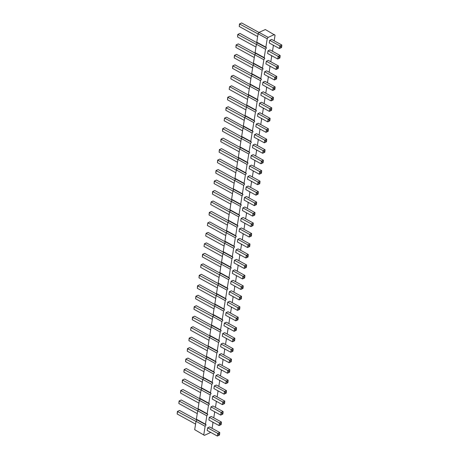 <?xml version="1.0" encoding="UTF-8"?>
<svg xmlns="http://www.w3.org/2000/svg" width="459" height="459" viewBox="0 0 459 459"><rect width="100%" height="100%" fill="white"/><g stroke="black" fill="none" stroke-linecap="round" stroke-linejoin="round"><path stroke-width="0.69" d="M210.756 432.424L204.41 435.356L194.691 429.67L196.033 421.287L196.986 419.887L196.372 419.193L197.714 410.816L198.667 409.417L198.047 408.722L199.39 400.346L200.342 398.94L199.728 398.251L201.065 389.869L202.023 388.469L201.403 387.775L202.746 379.398L203.698 377.998L203.079 377.304L204.421 368.927L205.374 367.521L204.76 366.833L206.102 358.45L207.055 357.05L206.435 356.356L207.778 347.979L208.73 346.574L208.111 345.885L209.453 337.503L210.406 336.103L209.792 335.409L211.134 327.032L212.087 325.632L211.467 324.938L212.81 316.561L213.762 315.155L213.148 314.467L214.491 306.084L215.443 304.684L214.823 303.99L216.166 295.613L217.118 294.213L216.499 293.519L217.841 285.142L218.794 283.737L218.18 283.048L219.522 274.666L220.475 273.266L219.855 272.571L221.198 264.195L222.15 262.789L221.531 262.1L222.873 253.718L223.826 252.318L223.212 251.624L224.554 243.247L225.507 241.847L224.887 241.153L226.23 232.776L227.182 231.37L226.568 230.682L227.911 222.299L228.863 220.899L228.243 220.205L229.586 211.828L230.538 210.429L229.919 209.734L231.261 201.358L232.214 199.952L231.6 199.263L232.942 190.881L233.895 189.481L233.275 188.787L234.618 180.41L235.57 179.004L234.956 178.316L236.293 169.939L237.246 168.533L236.632 167.839L237.974 159.462L238.927 158.062L238.307 157.368L239.65 148.991L240.602 147.586L239.988 146.897L241.331 138.515L242.283 137.115L241.663 136.421L243.006 128.044L243.958 126.644L243.339 125.95L244.681 117.573L245.634 116.167L245.02 115.479L246.363 107.096L247.315 105.696L246.695 105.002L248.038 96.625L248.99 95.22L248.376 94.531L249.713 86.154L250.671 84.749L250.052 84.054L251.394 75.678L252.347 74.278L251.727 73.583L253.07 65.207L254.022 63.801L253.408 63.112L254.751 54.73L255.703 53.33L255.084 52.636L256.426 44.259L257.379 42.859L256.759 42.165L258.101 33.788L259.054 32.382L265.336 29.542L275.05 35.228L274.161 40.805M204.41 435.356L194.691 429.67M203.79 434.662L205.133 426.285L196.033 421.287M205.133 426.285L206.085 424.885L205.471 424.191L206.808 415.814L207.766 414.408L207.147 413.72L208.489 405.337L209.442 403.937L208.822 403.243L210.165 394.866L211.117 393.461L210.503 392.772L211.846 384.39L212.798 382.99L212.178 382.295L213.521 373.919L214.473 372.519L213.854 371.824L215.196 363.448L216.149 362.042L215.535 361.353L216.877 352.971L217.83 351.571L217.21 350.877L218.553 342.5L219.505 341.1L218.891 340.406L220.234 332.029L221.186 330.623L220.567 329.935L221.909 321.552L222.862 320.152L222.242 319.458L223.585 311.082L224.537 309.676L223.923 308.987L225.266 300.605L226.218 299.205L225.598 298.511L226.941 290.134L227.893 288.734L227.274 288.04L228.616 279.663L229.569 278.257L228.955 277.569L230.298 269.186L231.25 267.786L230.63 267.092L231.973 258.715L232.925 257.315L232.311 256.621L233.654 248.244L234.606 246.839L233.987 246.15L235.329 237.768L236.282 236.368L235.662 235.674L237.005 227.297L237.957 225.891L237.343 225.203L238.686 216.826L239.638 215.42L239.019 214.726L240.361 206.349L241.314 204.949L240.7 204.255L242.036 195.878L242.989 194.473L242.375 193.784L243.718 185.402L244.67 184.002L244.05 183.307L245.393 174.931L246.345 173.531L245.731 172.836L247.074 164.46L248.026 163.054L247.407 162.366L248.749 153.983L249.702 152.583L249.082 151.889L250.425 143.512L251.377 142.106L250.763 141.418L252.106 133.041L253.058 131.635L252.439 130.941L253.781 122.564L254.734 121.165L254.12 120.47L255.456 112.094L256.415 110.688L255.795 109.999L257.138 101.617L258.09 100.217L257.47 99.523L258.813 91.146L259.765 89.746L259.151 89.052L260.494 80.675L261.446 79.269L260.827 78.581L262.169 70.198L263.122 68.798L262.502 68.104L263.845 59.727L264.797 58.322L264.183 57.633L265.526 49.256L266.478 47.851L265.859 47.157L267.201 38.78L268.154 37.38L274.436 34.54M272.818 44.919L273.375 45.705L272.485 51.276M271.143 55.39L271.699 56.176L270.804 61.747M269.467 65.867L270.018 66.653L269.129 72.224M267.786 76.337L268.343 77.123L267.448 82.695M266.111 86.808L266.668 87.594L265.772 93.166M264.436 97.285L264.986 98.071L264.097 103.642M262.755 107.756L263.311 108.542L262.416 114.113M261.079 118.233L261.63 119.013L260.741 124.59M259.398 128.704L259.955 129.49L259.065 135.061M257.723 139.175L258.279 139.961L257.384 145.532M256.047 149.651L256.598 150.437L255.709 156.008M254.366 160.122L254.923 160.908L254.028 166.479M252.691 170.593L253.248 171.379L252.352 176.95M251.016 181.07L251.566 181.856L250.677 187.427M249.335 191.541L249.891 192.327L248.996 197.898M247.659 202.017L248.21 202.798L247.321 208.375M245.978 212.488L246.535 213.274L245.645 218.845M244.303 222.959L244.859 223.745L243.964 229.316M242.627 233.436L243.178 234.216L242.289 239.793M240.946 243.907L241.503 244.693L240.608 250.264M239.271 254.378L239.827 255.164L238.932 260.735M237.596 264.854L238.146 265.641L237.257 271.212M235.915 275.325L236.471 276.111L235.576 281.683M234.239 285.802L234.79 286.582L233.901 292.159M232.558 296.273L233.115 297.059L232.22 302.63M230.883 306.744L231.439 307.53L230.544 313.101M229.207 317.221L229.758 318.001L228.869 323.578M227.526 327.692L228.083 328.478L227.188 334.049M225.851 338.163L226.407 338.949L225.512 344.52M224.176 348.639L224.726 349.425L223.837 354.996M222.495 359.11L223.051 359.896L222.156 365.467M220.819 369.587L221.37 370.367L220.481 375.944M219.138 380.058L219.695 380.844L218.8 386.415M217.463 390.529L218.019 391.315L217.124 396.886M215.787 401.005L216.338 401.786L215.449 407.363M214.106 411.476L214.663 412.262L213.768 417.833M212.431 421.947L212.987 422.733L212.092 428.304M265.503 142.233L265.715 140.913L264.751 140.167L266.731 139.272L256.558 133.684L254.579 134.579L254.16 137.218L264.332 142.806L266.495 141.785L264.332 142.806L264.751 140.167L254.579 134.579M254.883 144.16L252.903 145.055L252.479 147.695L262.651 153.277L264.814 152.262L265.055 149.743L254.883 144.16M251.526 165.102L249.547 165.997L249.128 168.637L259.301 174.225L261.464 173.209L261.699 170.691L251.526 165.102M253.202 154.631L251.228 155.526L250.803 158.166L260.976 163.748L263.139 162.733L263.374 160.214L253.202 154.631M249.851 175.579L247.871 176.474L247.447 179.113L257.619 184.696L259.783 183.68L260.024 181.162L249.851 175.579M246.494 196.527L244.515 197.422L244.09 200.055L254.263 205.643L256.426 204.628L256.667 202.109L246.494 196.527M248.17 186.05L246.19 186.945L245.772 189.584L255.944 195.167L258.107 194.151L258.342 191.638L248.17 186.05M244.819 206.998L242.84 207.893L242.415 210.532L252.588 216.114L254.751 215.099L254.992 212.58L244.819 206.998M229.718 301.253L227.739 302.148L227.32 304.787L237.492 310.376L239.655 309.355L239.891 306.841L229.718 301.253M231.399 290.782L229.42 291.677L228.995 294.317L239.168 299.899L241.331 298.884L241.572 296.365L231.399 290.782M245.376 267.913L245.588 266.593L244.624 265.841L246.603 264.946L236.431 259.364L234.451 260.259L234.027 262.898L244.199 268.481L246.363 267.465L244.199 268.481L244.624 265.841L234.451 260.259M234.75 269.835L232.77 270.73L232.352 273.369L242.524 278.952L244.687 277.936L244.922 275.423L234.75 269.835M242.019 288.86L242.232 287.541L241.268 286.789L243.247 285.894L233.074 280.311L231.095 281.206L230.67 283.84L240.843 289.428L243.006 288.413L240.843 289.428L241.268 286.789L231.095 281.206M247.051 257.442L247.263 256.122L246.299 255.37L248.279 254.475L238.106 248.887L236.127 249.782L235.708 252.421L245.881 258.01L248.038 256.994L245.881 258.01L246.299 255.37L236.127 249.782M241.463 227.945L239.483 228.84L239.059 231.479L249.231 237.062L251.394 236.046L251.635 233.528L241.463 227.945M248.726 246.965L248.939 245.645L247.98 244.894L249.954 243.999L239.782 238.416L237.808 239.311L237.383 241.95L247.556 247.533L249.719 246.517L247.556 247.533L247.98 244.894L237.808 239.311M252.083 226.017L252.295 224.698L251.331 223.952L253.311 223.057L243.138 217.468L241.159 218.364L240.74 221.003L250.912 226.591L253.075 225.57L250.912 226.591L251.331 223.952L241.159 218.364M217.973 374.567L216 375.462L215.575 378.101L225.748 383.684L227.911 382.668L228.152 380.15L217.973 374.567M219.654 364.096L217.675 364.985L217.25 367.625L227.423 373.213L229.586 372.197L229.827 369.679L219.654 364.096M221.33 353.619L219.35 354.514L218.932 357.154L229.104 362.736L231.267 361.721L231.502 359.208L221.33 353.619M226.362 322.201L224.388 323.096L223.963 325.735L234.136 331.318L236.299 330.302L236.534 327.783L226.362 322.201M224.686 332.672L222.707 333.567L222.288 336.206L232.461 341.794L234.618 340.779L234.859 338.26L224.686 332.672M231.956 351.697L232.168 350.378L231.204 349.626L233.183 348.731L223.011 343.148L221.031 344.043L220.607 346.683L230.779 352.265L232.942 351.25L230.779 352.265L231.204 349.626L221.031 344.043M228.043 311.73L226.063 312.625L225.639 315.264L235.811 320.847L237.974 319.831L238.215 317.312L228.043 311.73M211.266 416.456L209.287 417.351L208.868 419.991L219.041 425.579L221.198 424.564L221.439 422.045L211.266 416.456M214.623 395.515L212.643 396.41L212.219 399.049L222.391 404.631L224.554 403.616L224.795 401.097L214.623 395.515M212.942 405.986L210.968 406.881L210.543 409.52L220.716 415.102L222.879 414.087L223.114 411.568L212.942 405.986M216.298 385.038L214.319 385.933L213.9 388.572L224.072 394.161L226.235 393.139L226.471 390.626L216.298 385.038M271.659 39.428L269.68 40.323L269.255 42.962L279.428 48.545L281.591 47.529L281.832 45.011L271.659 39.428M269.978 49.899L267.999 50.794L267.58 53.433L277.752 59.022L279.915 58L280.151 55.487L269.978 49.899M266.622 70.847L264.648 71.742L264.223 74.381L274.396 79.964L276.559 78.948L276.794 76.429L266.622 70.847M268.303 60.376L266.323 61.271L265.899 63.91L276.071 69.493L278.234 68.477L278.475 65.958L268.303 60.376M259.914 112.742L257.935 113.637L257.51 116.27L267.683 121.859L269.846 120.843L270.087 118.324L259.914 112.742M270.535 110.814L270.747 109.494L269.789 108.743L271.762 107.854L261.59 102.265L259.61 103.16L259.192 105.799L269.364 111.382L271.527 110.367L269.364 111.382L269.789 108.743L259.61 103.16M272.216 100.343L272.428 99.024L271.464 98.272L273.444 97.377L263.271 91.794L261.291 92.689L260.867 95.329L271.039 100.911L273.203 99.896L271.039 100.911L271.464 98.272L261.291 92.689M264.946 81.323L262.967 82.213L262.548 84.852L272.721 90.44L274.884 89.425L275.119 86.906L264.946 81.323M258.239 123.213L256.26 124.108L255.835 126.747L266.008 132.33L268.171 131.314L268.412 128.795L258.239 123.213M209.591 426.933L207.611 427.828L207.187 430.467L217.359 436.05L219.522 435.034L219.763 432.516L209.591 426.933M206.085 424.885L196.986 419.887M205.471 424.191L196.372 419.193M206.808 415.814L197.714 410.816M207.766 414.408L198.667 409.417M207.147 413.72L198.047 408.722M208.489 405.337L199.39 400.346M209.442 403.937L200.342 398.94M208.822 403.243L199.728 398.251M210.165 394.866L201.065 389.869M211.117 393.461L202.023 388.469M210.503 392.772L201.403 387.775M211.846 384.39L202.746 379.398M212.798 382.99L203.698 377.998M212.178 382.295L203.079 377.304M213.521 373.919L204.421 368.927M214.473 372.519L205.374 367.521M213.854 371.824L204.76 366.833M215.196 363.448L206.102 358.45M216.149 362.042L207.055 357.05M215.535 361.353L206.435 356.356M216.877 352.971L207.778 347.979M217.83 351.571L208.73 346.574M217.21 350.877L208.111 345.885M218.553 342.5L209.453 337.503M219.505 341.1L210.406 336.103M218.891 340.406L209.792 335.409M220.234 332.029L211.134 327.032M221.186 330.623L212.087 325.632M220.567 329.935L211.467 324.938M221.909 321.552L212.81 316.561M222.862 320.152L213.762 315.155M222.242 319.458L213.148 314.467M223.585 311.082L214.491 306.084M224.537 309.676L215.443 304.684M223.923 308.987L214.823 303.99M225.266 300.605L216.166 295.613M226.218 299.205L217.118 294.213M225.598 298.511L216.499 293.519M226.941 290.134L217.841 285.142M227.893 288.734L218.794 283.737M227.274 288.04L218.18 283.048M228.616 279.663L219.522 274.666M229.569 278.257L220.475 273.266M228.955 277.569L219.855 272.571M230.298 269.186L221.198 264.195M231.25 267.786L222.15 262.789M230.63 267.092L221.531 262.1M231.973 258.715L222.873 253.718M232.925 257.315L223.826 252.318M232.311 256.621L223.212 251.624M233.654 248.244L224.554 243.247M234.606 246.839L225.507 241.847M233.987 246.15L224.887 241.153M235.329 237.768L226.23 232.776M236.282 236.368L227.182 231.37M235.662 235.674L226.568 230.682M237.005 227.297L227.911 222.299M237.957 225.891L228.863 220.899M237.343 225.203L228.243 220.205M238.686 216.826L229.586 211.828M239.638 215.42L230.538 210.429M239.019 214.726L229.919 209.734M240.361 206.349L231.261 201.358M241.314 204.949L232.214 199.952M240.7 204.255L231.6 199.263M242.036 195.878L232.942 190.881M242.989 194.473L233.895 189.481M242.375 193.784L233.275 188.787M243.718 185.402L234.618 180.41M244.67 184.002L235.57 179.004M244.05 183.307L234.956 178.316M245.393 174.931L236.293 169.939M246.345 173.531L237.246 168.533M245.731 172.836L236.632 167.839M247.074 164.46L237.974 159.462M248.026 163.054L238.927 158.062M247.407 162.366L238.307 157.368M248.749 153.983L239.65 148.991M249.702 152.583L240.602 147.586M249.082 151.889L239.988 146.897M250.425 143.512L241.331 138.515M251.377 142.106L242.283 137.115M250.763 141.418L241.663 136.421M252.106 133.041L243.006 128.044M253.058 131.635L243.958 126.644M252.439 130.941L243.339 125.95M253.781 122.564L244.681 117.573M254.734 121.165L245.634 116.167M254.12 120.47L245.02 115.479M255.456 112.094L246.363 107.096M256.415 110.688L247.315 105.696M255.795 109.999L246.695 105.002M257.138 101.617L248.038 96.625M258.09 100.217L248.99 95.22M257.47 99.523L248.376 94.531M258.813 91.146L249.713 86.154M259.765 89.746L250.671 84.749M259.151 89.052L250.052 84.054M260.494 80.675L251.394 75.678M261.446 79.269L252.347 74.278M260.827 78.581L251.727 73.583M262.169 70.198L253.07 65.207M263.122 68.798L254.022 63.801M262.502 68.104L253.408 63.112M263.845 59.727L254.751 54.73M264.797 58.322L255.703 53.33M264.183 57.633L255.084 52.636M265.526 49.256L256.426 44.259M266.478 47.851L257.379 42.859M265.859 47.157L256.759 42.165M267.201 38.78L258.101 33.788M268.154 37.38L259.054 32.382M265.055 149.743L263.076 150.638L264.04 151.39L263.827 152.709L262.651 153.277L263.076 150.638L252.903 145.055M261.699 170.691L259.719 171.586L260.683 172.337L260.471 173.657L259.301 174.225L259.719 171.586L249.547 165.997M263.374 160.214L261.401 161.109L262.359 161.861L262.146 163.18L260.976 163.748L261.401 161.109L251.228 155.526M247.871 176.474L258.044 182.057L260.024 181.162M259.995 182.361L259.008 182.808L258.044 182.057L257.619 184.696L259.783 183.68M256.667 202.109L254.688 203.004L255.652 203.756L255.439 205.075L254.263 205.643L254.688 203.004L244.515 197.422M258.342 191.638L256.369 192.528L257.327 193.279L257.115 194.599L255.944 195.167L256.369 192.528L246.19 186.945M254.992 212.58L253.012 213.475L253.97 214.227L253.764 215.546L252.588 216.114L253.012 213.475L242.84 207.893M227.739 302.148L237.911 307.737L239.891 306.841M239.862 308.035L238.875 308.482L237.911 307.737L237.492 310.376L239.655 309.355M241.572 296.365L239.592 297.26L240.55 298.011L240.344 299.331L239.168 299.899L239.592 297.26L229.42 291.677M244.922 275.423L242.949 276.312L243.907 277.064L243.695 278.383L242.524 278.952L242.949 276.312L232.77 270.73M251.635 233.528L249.656 234.423L250.62 235.174L250.407 236.494L249.231 237.062L249.656 234.423L239.483 228.84M216 375.462L226.172 381.045L228.152 380.15M228.123 381.349L227.13 381.796L226.172 381.045L225.748 383.684L227.911 382.668M217.675 364.985L227.848 370.574L229.827 369.679M229.798 370.878L228.811 371.325L227.848 370.574L227.423 373.213L229.586 372.197M219.35 354.514L229.523 360.097L231.502 359.208M231.479 360.401L230.487 360.849L229.523 360.097L229.104 362.736L231.267 361.721M236.534 327.783L234.56 328.678L235.519 329.43L235.306 330.75L234.136 331.318L234.56 328.678L224.388 323.096M234.859 338.26L232.879 339.155L233.843 339.907L233.631 341.226L232.461 341.794L232.879 339.155L222.707 333.567M226.063 312.625L236.236 318.207L238.215 317.312M238.187 318.512L237.2 318.959L236.236 318.207L235.811 320.847L237.974 319.831M221.439 422.045L219.459 422.94L220.423 423.691L220.211 425.011L219.041 425.579L219.459 422.94L209.287 417.351M224.795 401.097L222.816 401.992L223.78 402.744L223.567 404.063L222.391 404.631L222.816 401.992L212.643 396.41M210.968 406.881L221.14 412.463L223.114 411.568M223.091 412.767L222.099 413.215L221.14 412.463L220.716 415.102L222.879 414.087M226.471 390.626L224.491 391.521L225.455 392.267L225.243 393.587L224.072 394.161L224.491 391.521L214.319 385.933M281.832 45.011L279.852 45.906L280.81 46.657L280.604 47.977L279.428 48.545L279.852 45.906L269.68 40.323M280.151 55.487L278.171 56.382L279.135 57.128L278.923 58.448L277.752 59.022L278.171 56.382L267.999 50.794M276.794 76.429L274.821 77.324L275.779 78.076L275.572 79.396L274.396 79.964L274.821 77.324L264.648 71.742M266.323 61.271L276.496 66.853L278.475 65.958M278.447 67.157L277.46 67.605L276.496 66.853L276.071 69.493L278.234 68.477M270.087 118.324L268.108 119.22L269.072 119.971L268.859 121.291L267.683 121.859L268.108 119.22L257.935 113.637M275.119 86.906L273.139 87.801L274.103 88.553L273.891 89.872L272.721 90.44L273.139 87.801L262.967 82.213M268.412 128.795L266.432 129.69L267.39 130.442L267.184 131.762L266.008 132.33L266.432 129.69L256.26 124.108M207.611 427.828L217.784 433.411L219.763 432.516M219.735 433.715L218.748 434.162L217.784 433.411L217.359 436.05L219.522 435.034M242.559 130.849L224.141 120.74L224.566 118.101L224.141 120.74M242.977 128.21L224.566 118.101L226.539 117.206L243.895 126.736M242.22 137.207L224.864 127.682L222.885 128.577L222.466 131.217L222.701 128.698L241.302 138.687M240.877 141.326L222.466 131.217M238.864 158.154L221.508 148.624L219.534 149.519L219.109 152.158L219.345 149.645L237.946 159.629M237.521 162.268L219.109 152.158M240.539 147.678L223.189 138.153L221.209 139.048L220.785 141.688L221.026 139.169L239.621 149.158M239.202 151.797L220.785 141.688M237.188 168.625L219.832 159.101L217.853 159.996L217.428 162.635L217.669 160.116L236.27 170.105M235.846 172.745L217.428 162.635M233.832 189.573L216.476 180.048L214.496 180.944L214.078 183.577L214.313 181.064L232.914 191.047M232.489 193.687L214.078 183.577M235.507 179.102L218.157 169.572L216.178 170.467L215.753 173.106L215.994 170.587L234.589 180.576M234.17 183.216L215.753 173.106M232.151 200.044L214.801 190.519L212.821 191.414L212.397 194.054L212.637 191.535L231.238 201.524M230.814 204.163L212.397 194.054M217.055 294.305L199.699 284.775L197.726 285.67L197.301 288.309L197.536 285.791L216.137 295.78M215.719 298.419L197.301 288.309M218.731 283.828L201.381 274.304L199.401 275.199L198.976 277.838L199.217 275.32L217.818 285.309M217.394 287.948L198.976 277.838M222.426 256.529L204.008 246.42L204.433 243.781L204.008 246.42M222.85 253.89L204.433 243.781L206.412 242.886L223.768 252.41M222.087 262.887L204.737 253.357L202.758 254.252L202.333 256.891L202.574 254.372L221.169 264.361M220.75 267L202.333 256.891M219.069 277.471L200.658 267.362L201.076 264.723L200.658 267.362M219.494 274.832L201.076 264.723L203.056 263.833L220.412 273.357M224.101 246.053L205.689 235.943L206.108 233.304L205.689 235.943M224.526 243.413L206.108 233.304L208.088 232.409L225.444 241.939M228.8 220.991L211.444 211.467L209.465 212.362L209.046 215.001L209.281 212.483L227.882 222.472M227.457 225.111L209.046 215.001M225.782 235.582L207.365 225.472L207.789 222.833L207.365 225.472M226.201 232.942L207.789 222.833L209.769 221.938L227.119 231.462M229.139 214.634L210.721 204.525L211.146 201.885L210.721 204.525M229.557 211.995L211.146 201.885L213.119 200.99L230.475 210.52M205.311 367.613L187.96 358.089L185.981 358.984L185.556 361.623L185.797 359.104L204.398 369.093M203.974 371.733L185.556 361.623M206.992 357.142L189.636 347.618L187.656 348.507L187.238 351.146L187.473 348.633L206.074 358.617M205.649 361.256L187.238 351.146M208.667 346.671L191.317 337.141L189.338 338.036L188.913 340.676L189.154 338.157L207.749 348.146M207.33 350.785L188.913 340.676M213.699 315.247L196.349 305.723L194.369 306.618L193.945 309.257L194.186 306.738L212.781 316.727M212.362 319.366L193.945 309.257M212.024 325.724L194.668 316.194L192.688 317.089L192.269 319.728L192.505 317.215L211.106 327.198M210.681 329.837L192.269 319.728M209.006 340.314L190.588 330.205L191.013 327.565L190.588 330.205M209.43 337.675L191.013 327.565L192.992 326.67L210.342 336.195M215.38 304.776L198.024 295.252L196.045 296.147L195.626 298.786L195.861 296.267L214.462 306.256M214.037 308.89L195.626 298.786M198.604 409.508L181.248 399.978L179.268 400.873L178.849 403.513L179.085 401L197.686 410.983M197.261 413.622L178.849 403.513M201.96 388.561L184.604 379.036L182.625 379.932L182.206 382.571L182.441 380.052L201.042 390.041M200.617 392.674L182.206 382.571M200.279 399.032L182.929 389.507L180.949 390.402L180.525 393.042L180.766 390.523L199.361 400.512M198.942 403.151L180.525 393.042M203.635 378.09L186.279 368.56L184.306 369.455L183.881 372.094L184.116 369.575L202.717 379.564M202.299 382.204L183.881 372.094M258.991 32.474L241.641 22.95L239.661 23.845L239.237 26.484L239.478 23.966L258.078 33.955M257.654 36.594L239.237 26.484M257.315 42.951L239.959 33.421L237.986 34.316L237.561 36.955L237.802 34.436L256.397 44.425M255.979 47.065L237.561 36.955M253.959 63.899L236.609 54.369L234.629 55.264L234.205 57.903L234.446 55.384L253.047 65.373M252.622 68.012L234.205 57.903M255.64 53.422L238.284 43.898L236.305 44.793L235.886 47.432L236.121 44.913L254.722 54.902M254.297 57.541L235.886 47.432M247.252 105.788L229.896 96.264L227.916 97.159L227.498 99.792L227.733 97.279L246.334 107.263M245.909 109.902L227.498 99.792M247.59 99.431L229.173 89.321L229.598 86.682L229.173 89.321M248.009 96.792L229.598 86.682L231.577 85.787L248.927 95.317M249.266 88.96L230.848 78.85L231.273 76.211L230.848 78.85M249.69 86.321L231.273 76.211L233.252 75.316L250.608 84.84M252.284 74.369L234.928 64.839L232.954 65.735L232.529 68.374L232.765 65.861L251.366 75.844M250.941 78.483L232.529 68.374M245.571 116.259L228.221 106.735L226.241 107.63L225.817 110.269L226.058 107.75L244.658 117.739M244.234 120.378L225.817 110.269M196.922 419.979L179.572 410.455L177.593 411.35L177.168 413.989L177.409 411.471L196.01 421.46M195.586 424.099L177.168 413.989M266.731 139.272L266.495 141.785M265.715 140.913L266.702 140.465M263.827 152.709L264.814 152.262M264.04 151.39L265.027 150.942M260.471 173.657L261.464 173.209M260.683 172.337L261.67 171.89M262.146 163.18L263.139 162.733M262.359 161.861L263.351 161.413M259.008 182.808L258.796 184.128M255.439 205.075L256.426 204.628M255.652 203.756L256.638 203.308M257.115 194.599L258.107 194.151M257.327 193.279L258.319 192.832M253.764 215.546L254.751 215.099M253.97 214.227L254.963 213.779M238.875 308.482L238.663 309.802M240.344 299.331L241.331 298.884M240.55 298.011L241.543 297.564M246.603 264.946L246.363 267.465M245.588 266.593L246.575 266.145M243.695 278.383L244.687 277.936M243.907 277.064L244.899 276.616M243.247 285.894L243.006 288.413M242.232 287.541L243.218 287.093M248.279 254.475L248.038 256.994M247.263 256.122L248.25 255.674M250.407 236.494L251.394 236.046M250.62 235.174L251.607 234.727M249.954 243.999L249.719 246.517M248.939 245.645L249.931 245.198M253.311 223.057L253.075 225.57M252.295 224.698L253.282 224.25M227.13 381.796L226.924 383.116M228.811 371.325L228.599 372.645M230.487 360.849L230.275 362.168M235.306 330.75L236.299 330.302M235.519 329.43L236.511 328.983M233.631 341.226L234.618 340.779M233.843 339.907L234.83 339.459M233.183 348.731L232.942 351.25M232.168 350.378L233.155 349.93M237.2 318.959L236.987 320.279M220.211 425.011L221.198 424.564M220.423 423.691L221.41 423.244M223.567 404.063L224.554 403.616M223.78 402.744L224.767 402.296M222.099 413.215L221.886 414.534M225.243 393.587L226.235 393.139M225.455 392.267L226.442 391.82M280.604 47.977L281.591 47.529M280.81 46.657L281.803 46.21M278.923 58.448L279.915 58M279.135 57.128L280.128 56.686M275.572 79.396L276.559 78.948M275.779 78.076L276.771 77.628M277.46 67.605L277.247 68.925M268.859 121.291L269.846 120.843M269.072 119.971L270.058 119.524M271.762 107.854L271.527 110.367M270.747 109.494L271.739 109.047M273.444 97.377L273.203 99.896M272.428 99.024L273.415 98.576M273.891 89.872L274.884 89.425M274.103 88.553L275.09 88.105M267.184 131.762L268.171 131.314M267.39 130.442L268.383 129.995M218.748 434.162L218.536 435.482"/></g></svg>
